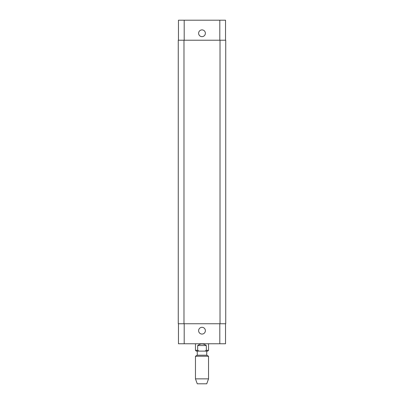 <?xml version="1.0" encoding="UTF-8"?>
<svg xmlns="http://www.w3.org/2000/svg" width="404" height="404" viewBox="0 0 404 404"><rect width="100%" height="100%" fill="white"/><g stroke="black" fill="none" stroke-linecap="round" stroke-linejoin="round"><path stroke-width="0.61" d="M197.677 345.561C200.561 343.405 203.439 343.405 206.323 345.561L206.323 350.298L204.944 351.116L199.056 351.116L197.677 350.298L197.677 345.561L206.323 345.561M199.056 351.116L196.278 351.116L195.465 350.298L197.677 350.298M208.535 343.764L208.535 350.298L207.722 351.116L204.944 351.116M197.263 355.202L206.737 355.202L206.737 351.116L197.263 351.116L197.263 355.202L195.465 356.242L195.465 378.861L208.535 378.861L208.535 356.242L195.465 356.242M208.535 378.861L206.737 383.8L197.263 383.8L195.465 378.861M198.622 330.689A3.378 3.378 0 0 1 203.687 327.765A3.378 3.378 0 0 1 203.687 333.613A3.378 3.378 0 0 1 198.622 330.689M198.622 33.274A3.378 3.378 0 0 1 203.687 30.351A3.378 3.378 0 0 1 203.687 36.198A3.378 3.378 0 0 1 198.622 33.274M225.533 40.218L225.533 20.2L178.467 20.2L178.467 40.218M225.533 323.745L225.533 343.764L178.467 343.764L178.467 323.745M220.018 323.745L225.735 323.745L225.735 40.218L178.265 40.218L178.265 323.745L220.018 323.745L220.018 40.218M225.735 323.745L225.735 40.218M208.535 350.298L206.323 350.298M184.189 323.745L184.189 343.764M219.811 323.745L219.811 343.764M184.189 40.218L184.189 20.2M219.811 40.218L219.811 20.2M183.982 323.745L183.982 40.218M195.465 343.764L195.465 350.298M206.737 355.202L208.535 356.242"/></g></svg>
